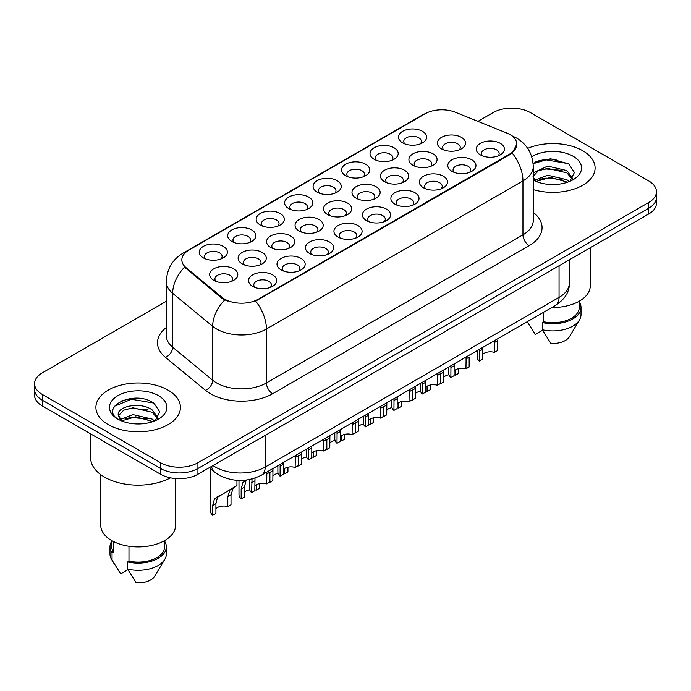 <?xml version="1.0" encoding="UTF-8"?>
<svg xmlns="http://www.w3.org/2000/svg" width="691" height="691" viewBox="0 0 691 691"><rect width="100%" height="100%" fill="white"/><g stroke="black" fill="none" stroke-linecap="round" stroke-linejoin="round"><path stroke-width="1.04" d="M402.603 142.847L402.603 142.847A14.088 8.137 180 0 1 402.603 131.342A14.088 8.137 180 0 1 422.529 131.342A14.088 8.137 180 0 1 422.529 142.847A14.088 8.137 180 0 1 402.603 142.847M420.223 143.927A8.802 5.087 0 0 0 421.372 141.405A8.802 5.087 0 0 0 418.798 137.811A8.802 5.087 0 0 0 409.202 136.714A8.802 5.087 0 0 0 403.76 141.405A8.802 5.087 0 0 0 404.917 143.927M317.212 192.15L317.212 192.15A14.088 8.137 180 0 1 317.212 180.645A14.088 8.137 180 0 1 337.13 180.645A14.088 8.137 180 0 1 337.13 192.15A14.088 8.137 180 0 1 317.212 192.15M334.824 193.23A8.802 5.087 0 0 0 335.973 190.716A8.802 5.087 0 0 0 333.399 187.114A8.802 5.087 0 0 0 323.803 186.017A8.802 5.087 0 0 0 318.361 190.716A8.802 5.087 0 0 0 319.518 193.23M288.743 208.587L288.743 208.587A14.088 8.137 180 0 1 288.743 197.082A14.088 8.137 180 0 1 308.67 197.082A14.088 8.137 180 0 1 308.67 208.587A14.088 8.137 180 0 1 288.743 208.587M306.355 209.667A8.802 5.087 0 0 0 307.512 207.145A8.802 5.087 0 0 0 304.93 203.551A8.802 5.087 0 0 0 295.333 202.446A8.802 5.087 0 0 0 289.9 207.145A8.802 5.087 0 0 0 291.049 209.667M260.274 225.016L260.274 225.016A14.088 8.137 180 0 1 260.274 213.519A14.088 8.137 180 0 1 280.2 213.519A14.088 8.137 180 0 1 280.2 225.016A14.088 8.137 180 0 1 260.274 225.016M277.886 226.095A8.802 5.087 0 0 0 279.043 223.582A8.802 5.087 0 0 0 276.46 219.988A8.802 5.087 0 0 0 266.873 218.883A8.802 5.087 0 0 0 261.431 223.582A8.802 5.087 0 0 0 262.589 226.095M345.673 175.713L345.673 175.713A14.088 8.137 180 0 1 345.673 164.216A14.088 8.137 180 0 1 365.599 164.216A14.088 8.137 180 0 1 365.599 175.713A14.088 8.137 180 0 1 345.673 175.713M363.285 176.792A8.802 5.087 0 0 0 364.442 174.279A8.802 5.087 0 0 0 361.859 170.686A8.802 5.087 0 0 0 352.263 169.58A8.802 5.087 0 0 0 346.83 174.279A8.802 5.087 0 0 0 347.988 176.792M374.142 159.284L374.142 159.284A14.088 8.137 180 0 1 374.142 147.779A14.088 8.137 180 0 1 394.06 147.779A14.088 8.137 180 0 1 394.06 159.284A14.088 8.137 180 0 1 374.142 159.284M391.754 160.355A8.802 5.087 0 0 0 392.911 157.842A8.802 5.087 0 0 0 390.329 154.248A8.802 5.087 0 0 0 380.732 153.143A8.802 5.087 0 0 0 375.299 157.842A8.802 5.087 0 0 0 376.448 160.355M231.813 241.453L231.813 241.453A14.088 8.137 180 0 1 231.813 229.948A14.088 8.137 180 0 1 251.731 229.948A14.088 8.137 180 0 1 251.731 241.453A14.088 8.137 180 0 1 231.813 241.453M249.425 242.532A8.802 5.087 0 0 0 250.574 240.019A8.802 5.087 0 0 0 248 236.417A8.802 5.087 0 0 0 238.404 235.32A8.802 5.087 0 0 0 232.971 240.019A8.802 5.087 0 0 0 234.119 242.532M203.344 257.89L203.344 257.89A14.088 8.137 180 0 1 203.344 246.385A14.088 8.137 180 0 1 223.271 246.385A14.088 8.137 180 0 1 223.271 257.89A14.088 8.137 180 0 1 203.344 257.89M220.956 258.97A8.802 5.087 0 0 0 222.113 256.447A8.802 5.087 0 0 0 219.531 252.854A8.802 5.087 0 0 0 209.934 251.757A8.802 5.087 0 0 0 204.501 256.447A8.802 5.087 0 0 0 205.659 258.97M441.497 148.867A14.088 8.137 180 0 1 441.497 148.859A14.088 8.137 180 0 1 441.497 137.362A14.088 8.137 180 0 1 461.415 137.362A14.088 8.137 180 0 1 461.415 148.859A14.088 8.137 180 0 1 441.497 148.867M459.109 149.938A8.802 5.087 0 0 0 460.258 147.425A8.802 5.087 0 0 0 457.684 143.832A8.802 5.087 0 0 0 448.088 142.726A8.802 5.087 0 0 0 442.655 147.425A8.802 5.087 0 0 0 443.803 149.938M413.028 165.296L413.028 165.296A14.088 8.137 180 0 1 413.028 153.791A14.088 8.137 180 0 1 432.955 153.791A14.088 8.137 180 0 1 432.955 165.296A14.088 8.137 180 0 1 413.028 165.296M430.64 166.376A8.802 5.087 0 0 0 431.797 163.862A8.802 5.087 0 0 0 429.215 160.269A8.802 5.087 0 0 0 419.618 159.163A8.802 5.087 0 0 0 414.185 163.862A8.802 5.087 0 0 0 415.343 166.376M327.629 214.599L327.629 214.599A14.088 8.137 180 0 1 327.629 203.102A14.088 8.137 180 0 1 347.556 203.102A14.088 8.137 180 0 1 347.556 214.599A14.088 8.137 180 0 1 327.629 214.599M345.241 215.678A8.802 5.087 0 0 0 346.398 213.165A8.802 5.087 0 0 0 343.816 209.572A8.802 5.087 0 0 0 334.219 208.466A8.802 5.087 0 0 0 328.786 213.165A8.802 5.087 0 0 0 329.944 215.678M384.559 181.733L384.559 181.733A14.088 8.137 180 0 1 384.559 170.228A14.088 8.137 180 0 1 404.485 170.228A14.088 8.137 180 0 1 404.485 181.733A14.088 8.137 180 0 1 384.559 181.733M402.179 182.813A8.802 5.087 0 0 0 403.328 180.291A8.802 5.087 0 0 0 400.754 176.697A8.802 5.087 0 0 0 391.158 175.6A8.802 5.087 0 0 0 385.716 180.291A8.802 5.087 0 0 0 386.874 182.813M356.098 198.17L356.098 198.17A14.088 8.137 180 0 1 356.098 186.665A14.088 8.137 180 0 1 376.016 186.665A14.088 8.137 180 0 1 376.025 198.17A14.088 8.137 180 0 1 356.098 198.17M373.71 199.241A8.802 5.087 0 0 0 374.868 196.728A8.802 5.087 0 0 0 372.285 193.135A8.802 5.087 0 0 0 362.689 192.029A8.802 5.087 0 0 0 357.256 196.728A8.802 5.087 0 0 0 358.404 199.241M242.23 263.902L242.23 263.902A14.088 8.137 180 0 1 242.23 252.405A14.088 8.137 180 0 1 262.157 252.405A14.088 8.137 180 0 1 262.157 263.902A14.088 8.137 180 0 1 242.23 263.902M259.842 264.981A8.802 5.087 0 0 0 260.999 262.468A8.802 5.087 0 0 0 258.425 258.875A8.802 5.087 0 0 0 248.829 257.769A8.802 5.087 0 0 0 243.387 262.468A8.802 5.087 0 0 0 244.545 264.981M270.699 247.473L270.699 247.473A14.088 8.137 180 0 1 270.699 235.968A14.088 8.137 180 0 1 290.626 235.968A14.088 8.137 180 0 1 290.626 247.473A14.088 8.137 180 0 1 270.699 247.473M288.311 248.553A8.802 5.087 0 0 0 289.469 246.031A8.802 5.087 0 0 0 286.886 242.437A8.802 5.087 0 0 0 277.29 241.34A8.802 5.087 0 0 0 271.857 246.031A8.802 5.087 0 0 0 273.014 248.553M299.168 231.036L299.168 231.036A14.088 8.137 180 0 1 299.168 219.531A14.088 8.137 180 0 1 319.087 219.531A14.088 8.137 180 0 1 319.087 231.036A14.088 8.137 180 0 1 299.168 231.036M316.78 232.116A8.802 5.087 0 0 0 317.929 229.602A8.802 5.087 0 0 0 315.355 226A8.802 5.087 0 0 0 305.759 224.903A8.802 5.087 0 0 0 300.326 229.602A8.802 5.087 0 0 0 301.475 232.116M213.769 280.339L213.769 280.339A14.088 8.137 180 0 1 213.769 268.834A14.088 8.137 180 0 1 233.688 268.834A14.088 8.137 180 0 1 233.688 280.339A14.088 8.137 180 0 1 213.769 280.339M231.381 281.418A8.802 5.087 0 0 0 232.53 278.905A8.802 5.087 0 0 0 229.956 275.312A8.802 5.087 0 0 0 220.36 274.206A8.802 5.087 0 0 0 214.927 278.905A8.802 5.087 0 0 0 216.076 281.418M281.125 269.922L281.125 269.922A14.088 8.137 180 0 1 281.125 258.417A14.088 8.137 180 0 1 301.043 258.417A14.088 8.137 180 0 1 301.043 269.922A14.088 8.137 180 0 1 281.125 269.922M298.737 271.002A8.802 5.087 0 0 0 299.885 268.488A8.802 5.087 0 0 0 297.311 264.895A8.802 5.087 0 0 0 287.715 263.789A8.802 5.087 0 0 0 282.282 268.488A8.802 5.087 0 0 0 283.431 271.002M309.585 253.485L309.585 253.485A14.088 8.137 180 0 1 309.585 241.988A14.088 8.137 180 0 1 329.512 241.988A14.088 8.137 180 0 1 329.512 253.485A14.088 8.137 180 0 1 309.585 253.485M327.197 254.564A8.802 5.087 0 0 0 328.355 252.051A8.802 5.087 0 0 0 325.772 248.458A8.802 5.087 0 0 0 316.176 247.352A8.802 5.087 0 0 0 310.743 252.051A8.802 5.087 0 0 0 311.9 254.564M338.054 237.056L338.054 237.056A14.088 8.137 180 0 1 338.054 225.551A14.088 8.137 180 0 1 357.981 225.551A14.088 8.137 180 0 1 357.981 237.056A14.088 8.137 180 0 1 338.054 237.056M355.666 238.136A8.802 5.087 0 0 0 356.824 235.614A8.802 5.087 0 0 0 354.241 232.021A8.802 5.087 0 0 0 344.645 230.924A8.802 5.087 0 0 0 339.212 235.614A8.802 5.087 0 0 0 340.361 238.136M366.524 220.619A14.088 8.137 180 0 1 366.515 220.619A14.088 8.137 180 0 1 366.524 209.114A14.088 8.137 180 0 1 386.442 209.114A14.088 8.137 180 0 1 386.442 220.619A14.088 8.137 180 0 1 366.524 220.619M384.136 221.699A8.802 5.087 0 0 0 385.284 219.185A8.802 5.087 0 0 0 382.71 215.583A8.802 5.087 0 0 0 373.114 214.486A8.802 5.087 0 0 0 367.672 219.185A8.802 5.087 0 0 0 368.83 221.699M394.984 204.182L394.984 204.182A14.088 8.137 180 0 1 394.984 192.685A14.088 8.137 180 0 1 414.911 192.685A14.088 8.137 180 0 1 414.911 204.182A14.088 8.137 180 0 1 394.984 204.182M412.596 205.262A8.802 5.087 0 0 0 413.754 202.748A8.802 5.087 0 0 0 411.171 199.155A8.802 5.087 0 0 0 401.575 198.049A8.802 5.087 0 0 0 396.142 202.748A8.802 5.087 0 0 0 397.299 205.262M423.453 187.753L423.453 187.753A14.088 8.137 180 0 1 423.453 176.248A14.088 8.137 180 0 1 443.372 176.248A14.088 8.137 180 0 1 443.372 187.753A14.088 8.137 180 0 1 423.453 187.753M441.065 188.824A8.802 5.087 0 0 0 442.214 186.311A8.802 5.087 0 0 0 439.64 182.718A8.802 5.087 0 0 0 430.044 181.612A8.802 5.087 0 0 0 424.611 186.311A8.802 5.087 0 0 0 425.76 188.824M451.914 171.316L451.914 171.316A14.088 8.137 180 0 1 451.914 159.811A14.088 8.137 180 0 1 471.841 159.811A14.088 8.137 180 0 1 471.841 171.316A14.088 8.137 180 0 1 451.914 171.316M469.526 172.396A8.802 5.087 0 0 0 470.683 169.874A8.802 5.087 0 0 0 468.109 166.281A8.802 5.087 0 0 0 458.513 165.184A8.802 5.087 0 0 0 453.071 169.874A8.802 5.087 0 0 0 454.229 172.396M480.383 154.879L480.383 154.879A14.088 8.137 180 0 1 480.383 143.374A14.088 8.137 180 0 1 500.31 143.374A14.088 8.137 180 0 1 500.31 154.879A14.088 8.137 180 0 1 480.383 154.879M497.995 155.959A8.802 5.087 0 0 0 499.152 153.445A8.802 5.087 0 0 0 496.57 149.852A8.802 5.087 0 0 0 486.974 148.746A8.802 5.087 0 0 0 481.541 153.445A8.802 5.087 0 0 0 482.698 155.959M252.656 286.359L252.656 286.359A14.088 8.137 180 0 1 252.656 274.854A14.088 8.137 180 0 1 272.582 274.854A14.088 8.137 180 0 1 272.582 286.359A14.088 8.137 180 0 1 252.656 286.359M270.267 287.439A8.802 5.087 0 0 0 271.425 284.917A8.802 5.087 0 0 0 268.842 281.323A8.802 5.087 0 0 0 259.246 280.226A8.802 5.087 0 0 0 253.813 284.917A8.802 5.087 0 0 0 254.97 287.439M506.693 133.009A23.77 13.725 180 0 1 509.872 134.546A23.77 13.725 180 0 1 516.833 144.255A23.77 13.725 180 0 1 509.872 153.963L258.33 299.186A23.77 13.725 180 0 1 222.053 297.355L186.147 267.754A23.77 13.725 180 0 1 181.854 259.876A23.77 13.725 180 0 1 188.816 250.177L424.982 113.825A23.77 13.725 180 0 1 455.429 112.288L506.693 133.009M582.72 150.724A42.263 24.401 0 0 0 527.682 148.366A42.263 24.401 0 0 1 582.72 150.724A42.263 24.401 0 0 1 595.098 167.982A42.263 24.401 0 0 0 582.72 150.724M168.051 390.13A42.263 24.401 0 0 0 121.996 384.835A42.263 24.401 0 0 0 95.902 407.379A42.263 24.401 0 0 0 108.28 424.637A42.263 24.401 0 0 0 154.343 429.923A42.263 24.401 0 0 0 180.437 407.379A42.263 24.401 0 0 0 168.051 390.13A42.263 24.401 0 0 0 121.996 384.835A42.263 24.401 0 0 0 95.902 407.379A42.263 24.401 0 0 0 108.28 424.637A42.263 24.401 0 0 0 154.343 429.923A42.263 24.401 0 0 0 180.437 407.379A42.263 24.401 0 0 0 168.051 390.13M516.833 144.255L512.178 152.996L509.872 154.663L255.661 301.095A30.819 17.793 60 0 1 266.424 329.02A35.224 20.333 180 0 1 216.62 329.02A35.224 20.333 180 0 1 212.673 326.307L172.672 293.321A35.224 20.333 180 0 1 166.306 281.66L166.306 335.576A35.224 20.333 0 0 0 172.672 347.245L212.673 380.223A35.224 20.333 0 0 0 216.62 382.944A35.224 20.333 0 0 0 266.424 382.944L522.949 234.836A35.224 20.333 0 0 0 533.262 220.464L533.262 166.54A35.224 20.333 180 0 1 522.949 180.921A30.819 17.793 -120 0 0 512.178 152.996M166.306 301.276L42.289 372.872A26.413 15.254 0 0 0 34.55 383.66L34.55 395.157A26.413 15.254 0 0 0 42.289 405.945L160.58 474.242L160.58 468.489A26.413 15.254 0 0 0 197.937 468.489L648.711 208.241A26.413 15.254 0 0 0 656.45 197.453A26.413 15.254 0 0 1 648.711 208.241L197.937 468.489A26.413 15.254 0 0 1 160.58 468.489L42.289 400.193L160.58 468.489L160.58 462.737A26.413 15.254 0 0 0 197.937 462.737L648.711 202.489A26.413 15.254 0 0 0 656.45 191.709A26.413 15.254 0 0 0 648.711 180.921L530.42 112.624A26.413 15.254 0 0 0 493.063 112.624L477.904 121.374M34.55 389.413A26.413 15.254 0 0 0 42.289 400.193A26.413 15.254 0 0 1 34.55 389.413M227.391 301.095L222.053 298.391L184.549 267.175A30.819 20.609 129.5 0 0 172.672 293.321L172.672 347.245A8.802 5.891 -50.5 0 1 165.46 357.351A44.025 25.42 180 0 1 166.306 327.517M533.262 189.61A42.263 24.401 0 0 0 595.098 167.982A42.263 24.401 0 0 1 533.262 189.61M34.55 383.66A26.413 15.254 0 0 0 42.289 394.44L160.58 462.737M141.69 398.655A35.224 20.333 0 0 0 121.08 401.108M556.35 159.25A35.224 20.333 0 0 0 535.741 161.703M160.58 474.242A26.413 15.254 0 0 0 197.937 474.242L648.711 213.994A26.413 15.254 0 0 0 656.45 203.206L656.45 191.709M249.408 479.571L249.408 488.382A13.207 7.627 180 0 0 251.602 492.579L252.025 478.967M266.691 474.009L269.896 472.16L269.896 482.016L266.691 483.873L266.847 472.048M251.602 492.579L254.806 490.731L255.005 478.068M254.806 486.032A8.802 5.087 180 0 1 266.691 483.873M215.92 508.766A8.802 5.087 180 0 1 227.797 506.615L227.797 496.751L229.956 490.092L232.53 488.062M212.707 515.322L212.707 505.467L214.391 499.075L234.681 486.827L217.501 497.278L215.92 503.609L215.92 513.473L212.707 515.322A13.207 7.627 180 0 1 210.522 511.115L210.522 468.688M236.935 480.34L236.935 485.523L233.066 488.295L231.01 494.894L231.01 504.758L227.797 506.615M219.539 495.559L216.343 497.408M277.877 465.682L277.877 471.944A13.207 7.627 180 0 0 280.062 476.151L280.166 464.361M295.152 457.58L298.365 455.723L298.365 465.579L295.152 467.436L295.316 455.611M280.062 476.151L283.275 474.294L283.362 462.512M283.275 469.595A8.802 5.087 180 0 1 295.152 467.436M306.338 449.245L306.338 455.507A13.207 7.627 180 0 0 308.531 459.714L308.627 447.923M323.621 441.143L326.834 439.286L326.834 449.15L323.621 450.998L323.777 439.182M308.531 459.714L311.745 457.857L311.822 446.084M311.745 453.158A8.802 5.087 180 0 1 323.621 450.998M334.807 432.816L334.807 439.079A13.207 7.627 180 0 0 337.001 443.277L337.096 431.495M352.09 424.706L355.295 422.849L355.295 432.713L352.09 434.57L352.246 422.745M337.001 443.277L340.205 441.428L340.292 429.647M340.205 436.721A8.802 5.087 180 0 1 352.09 434.57M363.276 416.379L363.276 422.642A13.207 7.627 180 0 0 365.461 426.848L365.556 415.058M380.551 408.269L383.764 406.42L383.764 416.276L380.551 418.133L380.715 406.308M365.461 426.848L368.674 424.991L368.761 413.209M368.674 420.292A8.802 5.087 180 0 1 380.551 418.133M254.806 489.833A8.802 5.087 180 0 1 256.266 490.178L256.266 484.857M244.389 492.338A8.802 5.087 180 0 1 249.65 489.815M246.756 480.012L245.97 480.841L244.389 487.172L244.389 497.036L241.176 498.885A13.207 7.627 180 0 1 238.991 494.687L238.991 480.435M241.176 498.885L241.176 489.029L242.852 482.638L244.804 480.979M259.479 483.631L259.479 488.321L256.266 490.178M283.275 473.395A8.802 5.087 180 0 1 284.735 473.741L284.735 468.42M272.85 475.9A8.802 5.087 180 0 1 278.11 473.387M272.971 468.515L272.85 480.599L269.645 482.456A13.207 7.627 180 0 1 269.447 482.275M287.94 467.194L287.94 471.893L284.735 473.741M311.745 456.958A8.802 5.087 180 0 1 313.196 457.304L313.196 451.992M301.319 459.463A8.802 5.087 180 0 1 306.579 456.95M301.44 452.078L301.319 464.162L298.106 466.019A13.207 7.627 180 0 1 297.916 465.846M316.409 450.757L316.409 455.455L313.196 457.304M551.884 307.486A37.418 21.602 0 0 0 590.252 285.884L590.252 247.741M548.023 184.324L554.735 184.523M534.86 180.109L547.678 175.22L566.905 179.712L569.237 181.586M535.801 181.534L550.433 177.397L566.905 182.001M533.262 177.267L536.216 181.5M533.262 173.458L533.607 172.69L547.678 166.09L566.905 170.582L572.623 178.485M533.046 176.43L538.358 170.781L547.643 168.397L566.905 172.862L572.174 179.081M533.262 180.109A28.711 16.575 0 0 0 573.133 179.703A28.711 16.575 0 0 0 573.133 156.261A28.711 16.575 0 0 0 531.733 156.736M569.911 181.301L574.411 172.474L568.719 163.897L550.58 158.766L533.081 163.171M527.337 321.816L535.326 334.453L542.582 330.263M543.636 312.246L543.636 321.747A26.413 15.254 0 0 0 579.248 307.452L579.248 301.19M543.636 321.747L542.271 322.533L542.271 329.728L550.891 343.444A17.612 10.166 0 0 0 569.479 336.655L579.464 319.95A28.176 16.264 0 0 0 581.01 314.647L581.01 307.452A28.176 16.264 0 0 0 579.248 301.794M542.271 329.728A28.176 16.264 0 0 0 579.464 319.95M542.271 322.533A28.176 16.264 0 0 0 581.01 307.452M533.132 163.698L546.115 159.863L568.33 163.637M539.783 170.141L546.115 168.993L562.12 170.392M539.706 179.289L546.115 178.123L562.094 179.513M534.739 179.971L535.231 179.738M90.625 433.853L90.625 457.71A47.549 27.45 0 0 0 104.548 477.118A47.549 27.45 0 0 0 170.487 477.844M100.748 474.639L100.748 525.29A37.418 21.602 0 0 0 111.709 540.569A37.418 21.602 0 0 0 152.486 545.251A37.418 21.602 0 0 0 175.592 525.29L175.592 478.561M133.363 423.721L140.074 423.92M120.199 419.515L133.018 414.617L152.245 419.117L154.577 420.983M121.141 420.94L135.773 416.794L152.245 421.398M118.265 414.686L121.556 420.905M118.299 415.248C116.261 406.412 140.489 401.203 152.245 409.988L157.963 417.891M118.386 415.835L123.698 410.178L132.983 407.802L152.245 412.268L157.513 418.478M155.25 420.707L159.751 411.871L154.058 403.302C133.916 388.826 98.122 407.897 118.792 419.601L118.887 419.662M158.472 395.658A28.711 16.575 0 0 0 117.867 395.658A28.711 16.575 0 0 0 117.867 419.1A28.711 16.575 0 0 0 158.472 419.1A28.711 16.575 0 0 0 158.472 395.658M111.752 540.595L111.752 546.857A26.413 15.254 0 0 0 113.41 552.169L113.41 541.485M111.752 541.2A28.176 16.264 0 0 0 109.99 546.857L109.99 554.044A28.176 16.264 0 0 0 111.536 559.356A28.176 16.264 0 0 0 112.046 560.142L120.666 573.858L127.921 569.669M112.046 560.142L112.046 552.955L113.41 552.169M109.99 546.857A28.176 16.264 0 0 0 112.046 552.955M121.089 420.914L118.36 415.697M128.975 546.227L128.975 561.152A26.413 15.254 0 0 0 164.588 546.857L164.588 540.595M128.975 561.152L127.61 561.938L127.61 569.125L136.231 582.841A17.612 10.166 0 0 0 154.819 576.052L164.804 559.356A28.176 16.264 0 0 0 166.35 554.044L166.35 546.857A28.176 16.264 0 0 0 164.588 541.2M127.61 569.125A28.176 16.264 0 0 0 164.804 559.356M127.61 561.938A28.176 16.264 0 0 0 166.35 546.857M114.594 406.178L131.454 399.26L153.67 403.043M125.123 409.538L131.454 408.39L147.459 409.798M125.045 418.694L131.454 417.519L147.433 418.919M120.079 419.368L120.571 419.143M340.205 440.53A8.802 5.087 180 0 1 341.665 440.875L341.665 435.555M329.788 443.026A8.802 5.087 180 0 1 335.049 440.512M329.901 435.641L329.788 447.733L326.575 449.582A13.207 7.627 180 0 1 326.377 449.409M344.878 434.328L344.878 439.018L341.665 440.875M391.737 399.942L391.737 406.204A13.207 7.627 180 0 0 393.93 410.411L394.025 398.621M409.02 391.84L412.233 389.983L412.233 399.847L409.02 401.696L409.176 389.879M393.93 410.411L397.144 408.554L397.221 396.781M397.144 403.855A8.802 5.087 180 0 1 409.02 401.696M420.206 383.505L420.206 389.767A13.207 7.627 180 0 0 422.391 393.974L422.495 382.192M437.481 375.403L440.694 373.546L440.694 383.41L437.481 385.267L437.645 373.442M422.391 393.974L425.604 392.125L425.691 380.344M425.604 387.418A8.802 5.087 180 0 1 437.481 385.267M448.675 367.076L448.675 373.339A13.207 7.627 180 0 0 450.86 377.545L450.955 365.755M465.95 358.966L469.163 357.117L469.163 366.973L465.95 368.83L466.114 357.005M450.86 377.545L454.073 375.688L454.16 363.907M454.073 370.989A8.802 5.087 180 0 1 465.95 368.83M477.135 350.639L477.135 356.901A13.207 7.627 180 0 0 479.329 361.108L479.424 349.318M494.419 342.537L497.624 340.68L497.624 350.544L494.419 352.393L494.575 340.568M479.329 361.108L482.534 359.251L482.62 347.469M482.534 354.552A8.802 5.087 180 0 1 494.419 352.393M368.674 424.093A8.802 5.087 180 0 1 370.134 424.438L370.134 419.117M358.249 426.597A8.802 5.087 180 0 1 363.509 424.075M358.37 419.212L358.249 431.296L355.044 433.153A13.207 7.627 180 0 1 354.846 432.972M373.339 417.891L373.339 422.581L370.134 424.438M397.144 407.655A8.802 5.087 180 0 1 398.595 408.001L398.595 402.689M386.718 410.16A8.802 5.087 180 0 1 391.978 407.647M386.83 402.775L386.718 414.859L383.505 416.716A13.207 7.627 180 0 1 383.315 416.543M401.808 401.454L401.808 406.153L398.595 408.001M425.604 391.218A8.802 5.087 180 0 1 427.064 391.572L427.064 386.252M415.187 393.723A8.802 5.087 180 0 1 420.439 391.21M415.3 386.338L415.187 398.431L411.974 400.279A13.207 7.627 180 0 1 411.776 400.106M430.277 385.025L430.277 389.715L427.064 391.572M454.073 374.79A8.802 5.087 180 0 1 455.524 375.135L455.524 369.815M443.648 377.295A8.802 5.087 180 0 1 448.908 374.772M443.769 369.91L443.648 381.993L440.435 383.851A13.207 7.627 180 0 1 440.245 383.669M458.738 368.588L458.738 373.278L455.524 375.135M258.33 299.186L258.33 299.894M222.053 297.355L222.053 298.391M186.147 267.754L186.147 268.79M509.872 153.963L509.872 154.663M272.651 393.723A8.802 5.087 60 0 1 266.424 382.944L266.424 329.02L522.949 180.921L522.949 234.836A8.802 5.087 60 0 0 529.168 245.625L272.651 393.723A44.025 25.42 180 0 1 210.392 393.723A44.025 25.42 180 0 1 205.46 390.329L165.46 357.351M533.262 166.54C532.666 153.877 527.095 144.384 516.566 138.053L512.117 135.885A30.819 14.433 112 0 0 511.703 135.738M186.19 251.973A30.819 17.793 -120 0 0 183.003 253.174C172.465 259.496 166.902 268.998 166.306 281.66M183.003 253.174L422.391 114.965A30.819 17.793 60 0 1 424.723 113.972M224.679 300.024A30.819 20.609 129.5 0 0 212.673 326.307L212.673 380.223A8.802 5.891 -50.5 0 1 205.46 390.329M533.262 212.405A44.025 25.42 180 0 1 529.168 245.625M197.937 462.737L197.937 474.242M648.711 202.489L648.711 213.994M42.289 394.44L42.289 405.945M213.009 465.544A35.224 20.333 0 0 0 215.376 467.056A35.224 20.333 0 0 0 265.18 467.056L559.054 297.389A35.224 20.333 0 0 0 569.375 283.008C569.626 291.749 564.979 299.229 555.409 305.448L261.535 475.114A17.612 10.166 60 0 0 265.18 467.056L265.18 435.425M559.054 265.759L559.054 297.389A17.612 10.166 60 0 1 555.409 305.448M211.584 466.365A17.612 11.782 129.5 0 0 214.651 472.091L209.304 467.686M251.602 482.724L254.806 480.867M215.92 503.609L212.707 505.467M231.01 494.894L227.797 496.751M280.062 466.287L283.275 464.438M308.531 449.85L311.745 448.001M337.001 433.421L340.205 431.564M365.461 416.984L368.674 415.127M244.389 487.172L241.176 489.029M272.85 470.744L269.896 472.445M301.319 454.307L298.365 456.008M329.788 437.869L326.834 439.58M393.93 400.547L397.144 398.698M422.391 384.118L425.604 382.261M450.86 367.681L454.073 365.824M479.329 351.244L482.534 349.396M358.249 421.432L355.295 423.142M386.718 405.004L383.764 406.705M415.187 388.567L412.233 390.268M443.648 372.129L440.694 373.84M422.391 114.965L428.04 112.331M512.117 135.885L511.651 135.704M261.535 475.114C247.361 482.24 233.195 482.24 219.021 475.114L214.651 472.091M569.375 283.008L569.375 259.799M529.056 324.735L527.25 321.712M114.395 564.141L111.536 559.356"/></g></svg>
